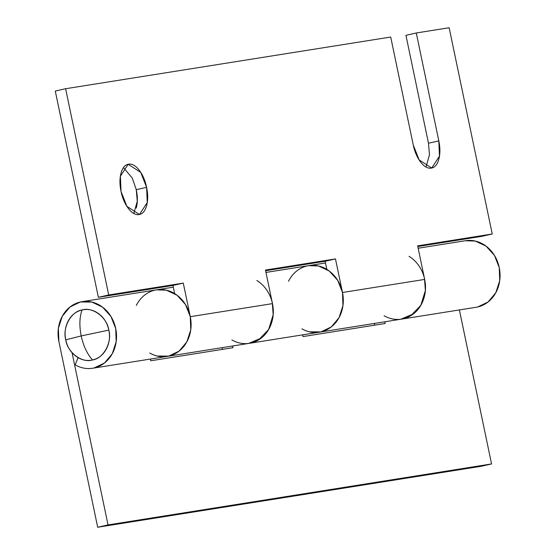 <?xml version="1.0" encoding="UTF-8"?>
<svg xmlns="http://www.w3.org/2000/svg" width="555" height="555" viewBox="0 0 555 555"><rect width="100%" height="100%" fill="white"/><g stroke="black" fill="none" stroke-linecap="round" stroke-linejoin="round"><path stroke-width="0.83" d="M133.824 213.446L137.265 201.243L136.266 189.685L146.603 187.354L147.248 202.589L139.492 214.487L126.901 206.363L121.032 191.419C122.489 198.371 124.972 204.108 128.496 208.625C132.021 213.148 135.552 215.125 139.076 214.563C142.607 214.008 145.112 211.066 146.576 205.752C148.046 200.438 148.053 194.305 146.603 187.354C145.153 180.396 142.663 174.665 139.138 170.142C135.614 165.619 132.09 163.642 128.559 164.204C125.028 164.766 122.53 167.7 121.059 173.014C119.589 178.328 119.582 184.461 121.032 191.419L120.393 176.178L128.143 164.287L140.734 172.404L146.603 187.354L136.266 189.685L132.27 178.037L123.474 167.659M402.868 318.882A33.702 29.124 -99 0 0 424.672 279.422L342.49 292.492A33.702 29.124 81 0 1 320.95 331.89L331.307 326.923L339.036 317.689L342.962 305.597L342.49 292.492L335.47 258.914L265.463 270.049L272.477 303.62L190.289 316.69A33.702 29.124 81 0 1 168.755 356.088L179.105 351.121L186.834 341.887L190.76 329.795L190.289 316.69L183.275 283.112L108.704 294.969L65.615 88.724L390.706 37.039L413.253 144.959C414.703 151.91 417.193 157.648 420.718 162.171C424.235 166.687 427.766 168.671 431.297 168.109C434.829 167.548 437.326 164.606 438.797 159.292C440.261 153.985 440.275 147.845 438.818 140.894L416.271 32.974L449.148 27.75L492.236 233.995L417.658 245.851L424.672 279.422L342.49 292.492L335.47 258.914L265.463 270.049L272.477 303.62L190.289 316.69L183.275 283.112L172.938 285.45L174.638 293.588L172.938 285.45L183.275 283.112L108.704 294.969L65.615 88.724L55.278 91.062L98.367 297.307L172.938 285.45L98.367 297.307L108.704 294.969L98.367 297.307L55.278 91.062L65.615 88.724L390.706 37.039L413.253 144.959L419.122 159.909L431.707 168.026L439.463 156.128L438.818 140.894L416.271 32.974L405.941 35.312L428.481 143.232L438.818 140.894L428.481 143.232L429.48 154.783L426.039 166.993M319.5 332.174A33.702 29.124 81 0 1 301.906 328.803C308.046 332.341 314.394 333.375 320.95 331.89A33.702 29.124 -99 0 0 342.699 293.56A33.702 29.124 -99 0 0 309.031 265.595M288.51 281.26A33.702 29.124 81 0 1 307.172 265.942A33.702 29.124 81 0 1 308.795 265.63A33.702 29.124 81 0 1 326.222 269.022L326.742 268.939L326.229 269.022A33.702 29.124 -99 0 0 307.172 265.942M157.356 356.033L168.755 356.088A33.702 29.124 -99 0 1 167.291 356.372A33.702 29.124 81 0 1 149.711 353.001C155.851 356.539 162.199 357.566 168.755 356.088A33.702 29.124 -99 0 0 190.497 317.758A33.702 29.124 -99 0 0 156.829 289.786M136.308 305.458A33.702 29.124 81 0 1 154.977 290.133A33.702 29.124 81 0 1 156.6 289.828A33.702 29.124 81 0 1 174.02 293.22L174.547 293.137L174.027 293.22A33.702 29.124 -99 0 0 154.977 290.133M250.673 343.08A33.702 29.124 -99 0 0 272.477 303.62C273.872 310.287 273.553 316.759 271.513 323.024C269.48 329.288 266.074 334.297 261.294 338.05L248.564 343.448M265.602 270.715L325.14 261.252L326.839 269.39L325.14 261.252L335.47 258.914L325.14 261.252L265.602 270.715M400.759 319.257L413.489 313.852C418.269 310.099 421.675 305.09 423.708 298.826C425.747 292.561 426.067 286.096 424.672 279.422L417.658 245.851L492.236 233.995L481.9 236.326L417.797 246.517L481.9 236.326L492.236 233.995L449.148 27.75L416.271 32.974L405.941 35.312L428.481 143.232M136.266 189.685C137.716 196.643 137.709 202.776 136.246 208.09M309.551 331.834L320.95 331.89L331.307 326.923L339.036 317.689L342.962 305.597L342.49 292.492L337.69 280.358L329.288 271.055L318.577 265.991L308.538 265.672M58.865 341.394A33.702 29.124 81 0 1 80.399 301.989A33.702 29.124 81 0 1 82.258 301.649A33.702 29.124 81 0 1 115.926 329.615A33.702 29.124 81 0 1 94.177 367.944A33.702 29.124 81 0 1 92.713 368.229A33.702 29.124 81 0 1 75.133 364.857L78.082 357.614L75.133 364.857A33.702 29.124 -99 0 0 94.177 367.944L104.534 362.977L112.263 353.743L116.189 341.651L115.718 328.546L110.917 316.412L102.515 307.109L91.804 302.045L80.399 301.989L70.048 306.964L62.32 316.19L58.393 328.282L58.865 341.394L97.694 527.25L58.865 341.394M256.826 280.518A33.702 29.124 81 0 1 273.074 315.691A33.702 29.124 81 0 1 250.007 343.212A33.702 29.124 81 0 1 231.893 339.938M319.486 332.174A33.702 29.124 -99 0 0 320.95 331.89M409.021 256.327A33.702 29.124 81 0 1 425.276 291.493A33.702 29.124 81 0 1 402.202 319.014A33.702 29.124 81 0 1 384.095 315.74M476.245 307.255A33.702 29.124 -99 0 0 477.716 306.964A33.702 29.124 -99 0 0 499.458 268.641A33.702 29.124 -99 0 0 465.791 240.669M374.694 325.175L374.341 323.454L374.694 325.175M481.227 466.276L97.694 527.25L481.227 466.276L491.563 463.938L108.031 524.912L97.694 527.25L108.031 524.912L491.563 463.938L459.387 309.933L491.563 463.938L481.227 466.276M222.5 349.373L222.139 347.652L222.5 349.373M384.816 321.789L385.177 323.51L302.988 336.58L302.628 334.852L302.988 336.58L385.177 323.51L384.816 321.789M232.621 345.987L232.975 347.707L150.793 360.771L150.433 359.05L150.793 360.771L232.975 347.707L232.621 345.987M72.032 352.612L108.031 524.912L72.032 352.612M477.716 306.964L488.067 301.996L495.795 292.762L499.722 280.677L499.25 267.565L494.45 255.439L486.055 246.136L475.337 241.071L465.298 240.745M168.755 356.088L179.105 351.121L186.834 341.887L190.76 329.795L190.289 316.69L185.488 304.556L177.094 295.253L166.382 290.189L156.337 289.87M272.332 302.905L273.164 314.761L268.655 329.476L258.672 339.875L248.751 343.42M424.526 278.714L425.366 290.563L420.85 305.278L410.866 315.677L400.946 319.222M108.822 330.1L81.203 335.935C83.437 346.049 87.204 354.055 92.512 359.945C103.396 358.655 112.367 342.241 108.822 330.1C107.205 317.522 92.491 306.464 82.071 309.988C71.186 311.279 62.216 327.693 65.754 339.833L81.203 335.935C79.205 325.785 79.497 317.134 82.071 309.988C79.497 317.134 79.205 325.785 81.203 335.935L65.754 339.833C67.377 352.411 82.091 363.476 92.512 359.945C87.204 354.055 83.437 346.049 81.203 335.935L108.822 330.1C107.386 323.204 104.049 317.793 98.825 313.859C93.601 309.933 88.016 308.642 82.071 309.988C76.125 311.327 71.56 314.914 68.376 320.741C65.185 326.576 64.318 332.938 65.754 339.833C67.197 346.729 70.534 352.147 75.757 356.074C80.981 360.001 86.566 361.291 92.512 359.945C98.457 358.606 103.022 355.02 106.206 349.192C109.391 343.365 110.265 336.996 108.822 330.1M250.076 343.212L401.542 319.132M92.581 368.249L249.341 343.33M82.001 301.684L173.299 287.171M265.963 272.436L325.494 262.973M418.158 248.238L465.534 240.71M402.271 319.014L476.114 307.276"/></g></svg>
